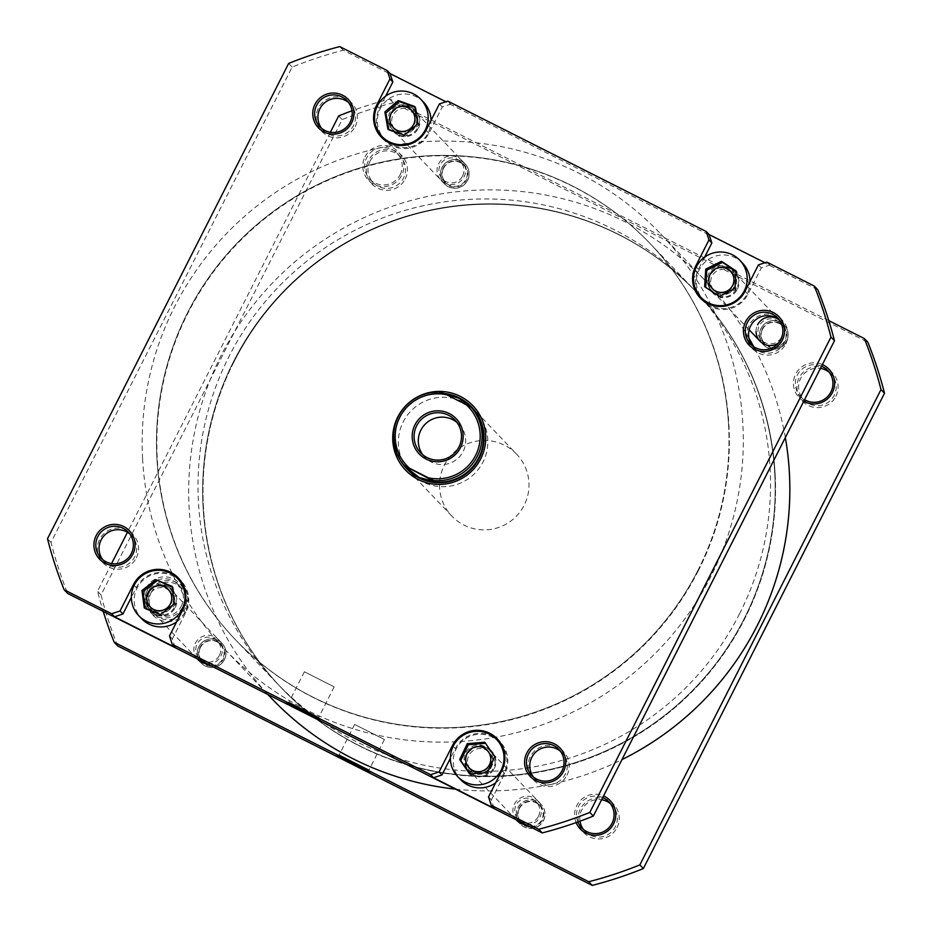 <?xml version="1.0" encoding="UTF-8"?>
<svg xmlns="http://www.w3.org/2000/svg" width="932" height="932" viewBox="0 0 932 932"><rect width="100%" height="100%" fill="white"/><g stroke="black" fill="none" stroke-linecap="round" stroke-linejoin="round"><path stroke-width="0.7" stroke-dasharray="4.66 3.5" d="M742.653 263.243A26.877 26.783 -43.6 0 0 699.28 269.721A26.877 26.783 -43.6 0 0 703.742 300.337M706.503 302.853A26.877 26.783 -43.6 0 0 750.039 281.394M423.641 102.275A26.877 26.783 -43.6 0 0 380.256 108.753A26.877 26.783 -43.6 0 0 384.73 139.369M387.491 141.897A26.877 26.783 -43.6 0 0 431.027 120.426M180.493 581.556A26.877 26.783 -43.6 0 0 137.109 588.034A26.877 26.783 -43.6 0 0 141.582 618.65M176.614 621.9A26.877 26.783 -43.6 0 0 182.882 584.434M499.505 742.524A26.877 26.783 -43.6 0 0 456.121 749.002A26.877 26.783 -43.6 0 0 460.594 779.618M495.626 782.868A26.877 26.783 -43.6 0 0 501.894 745.402M566.994 775.179A20.609 20.539 -43.6 0 0 557.965 747.546A20.609 20.539 -43.6 0 0 530.308 756.668A20.609 20.539 -43.6 0 0 539.325 784.29A20.609 20.539 -43.6 0 0 566.994 775.179M560.412 751.204A18.815 18.757 136.4 0 1 565.293 774.271A18.815 18.757 136.4 0 1 533.395 776.962M785.827 343.826A20.609 20.539 -43.6 0 0 776.81 316.193A20.609 20.539 -43.6 0 0 749.142 325.315A20.609 20.539 -43.6 0 0 758.17 352.937A20.609 20.539 -43.6 0 0 785.827 343.826M779.245 319.851A18.815 18.757 136.4 0 1 784.127 342.918A18.815 18.757 136.4 0 1 752.229 345.609M136.328 557.872A20.609 20.539 -43.6 0 0 127.3 530.25A20.609 20.539 -43.6 0 0 99.642 539.36A20.609 20.539 -43.6 0 0 108.66 566.994A20.609 20.539 -43.6 0 0 136.328 557.872M129.746 533.908A18.815 18.757 136.4 0 1 134.627 556.963A18.815 18.757 136.4 0 1 102.718 559.666M355.162 126.519A20.609 20.539 -43.6 0 0 346.145 98.897A20.609 20.539 -43.6 0 0 318.476 108.007A20.609 20.539 -43.6 0 0 327.505 135.641A20.609 20.539 -43.6 0 0 355.162 126.519M348.58 102.555A18.815 18.757 136.4 0 1 353.461 125.61A18.815 18.757 136.4 0 1 321.563 128.313M516.701 454.257A44.806 44.643 -43.6 0 0 444.401 465.045A44.806 44.643 -43.6 0 0 451.845 516.083A44.806 44.643 -43.6 0 0 524.145 505.284A44.806 44.643 -43.6 0 0 516.701 454.257L471.767 407.121A44.806 44.643 -43.6 0 0 399.467 417.909A44.806 44.643 -43.6 0 0 406.911 468.947L410.663 472.885A44.806 44.643 136.4 0 1 403.218 421.847A44.806 44.643 136.4 0 1 475.53 411.059A44.806 44.643 136.4 0 1 482.974 462.097A44.806 44.643 136.4 0 1 410.663 472.885M289.048 702.146L318.791 717.197L289.048 702.146M304.449 671.797L334.192 686.849L304.449 671.797M697.94 570.372A286.741 285.751 136.4 0 1 235.19 639.445A286.741 285.751 136.4 0 1 187.53 312.826A286.741 285.751 136.4 0 1 650.28 243.741A286.741 285.751 136.4 0 1 697.94 570.372M698.301 570.745A286.741 285.751 136.4 0 1 235.551 639.818A286.741 285.751 136.4 0 1 187.88 313.199A286.741 285.751 136.4 0 1 650.641 244.126A286.741 285.751 136.4 0 1 698.301 570.745M147.477 593.265A15.238 15.18 136.4 0 1 172.059 589.595A15.238 15.18 136.4 0 1 174.587 606.942A15.238 15.18 136.4 0 1 150.005 610.611A15.238 15.18 136.4 0 1 147.477 593.265M175.216 607.594A15.238 15.18 -43.6 0 0 172.676 590.236A15.238 15.18 -43.6 0 0 148.095 593.905A15.238 15.18 -43.6 0 0 150.623 611.264A15.238 15.18 -43.6 0 0 175.216 607.594M466.489 754.233A15.238 15.18 136.4 0 1 491.071 750.563A15.238 15.18 136.4 0 1 493.611 767.91A15.238 15.18 136.4 0 1 469.017 771.579A15.238 15.18 136.4 0 1 466.489 754.233M494.228 768.562A15.238 15.18 -43.6 0 0 491.688 751.204A15.238 15.18 -43.6 0 0 467.107 754.873A15.238 15.18 -43.6 0 0 469.635 772.232A15.238 15.18 -43.6 0 0 494.228 768.562M390.625 113.984A15.238 15.18 136.4 0 1 415.218 110.314A15.238 15.18 136.4 0 1 417.746 127.661A15.238 15.18 136.4 0 1 393.164 131.33A15.238 15.18 136.4 0 1 390.625 113.984M418.363 128.313A15.238 15.18 -43.6 0 0 415.835 110.955A15.238 15.18 -43.6 0 0 391.242 114.624A15.238 15.18 -43.6 0 0 393.782 131.983A15.238 15.18 -43.6 0 0 418.363 128.313M709.636 274.952A15.238 15.18 136.4 0 1 734.23 271.282A15.238 15.18 136.4 0 1 736.758 288.629A15.238 15.18 136.4 0 1 712.176 292.298A15.238 15.18 136.4 0 1 709.636 274.952M737.375 289.281A15.238 15.18 -43.6 0 0 734.847 271.923A15.238 15.18 -43.6 0 0 710.254 275.592A15.238 15.18 -43.6 0 0 712.794 292.951A15.238 15.18 -43.6 0 0 737.375 289.281M491.211 766.698A12.547 12.5 -43.6 0 0 489.125 752.415A12.547 12.5 -43.6 0 0 468.878 755.433A12.547 12.5 -43.6 0 0 470.963 769.727A12.547 12.5 -43.6 0 0 491.211 766.698M172.199 605.742A12.547 12.5 -43.6 0 0 170.113 591.447A12.547 12.5 -43.6 0 0 149.866 594.465A12.547 12.5 -43.6 0 0 151.951 608.759A12.547 12.5 -43.6 0 0 172.199 605.742M415.357 126.461A12.547 12.5 -43.6 0 0 413.272 112.166A12.547 12.5 -43.6 0 0 393.024 115.184A12.547 12.5 -43.6 0 0 395.11 129.478A12.547 12.5 -43.6 0 0 415.357 126.461M734.369 287.417A12.547 12.5 -43.6 0 0 732.284 273.134A12.547 12.5 -43.6 0 0 712.036 276.152A12.547 12.5 -43.6 0 0 714.122 290.446A12.547 12.5 -43.6 0 0 734.369 287.417M704.662 257.115L698.476 269.313A27.774 27.68 -43.6 0 0 698.441 294.372M701.714 299.393A27.774 27.68 -43.6 0 0 747.918 294.267L761.293 267.903L769.716 265.131L764.951 262.719M385.65 96.147L379.464 108.345A27.774 27.68 -43.6 0 0 379.429 133.404M382.702 138.425A27.774 27.68 -43.6 0 0 428.906 133.299L442.281 106.935L450.704 104.163L445.939 101.763M175.134 647.344L172.385 638.944L185.759 612.58A27.774 27.68 -43.6 0 0 179.643 579.483M174.785 575.976A27.774 27.68 -43.6 0 0 136.317 587.626L131.365 597.377M494.146 808.312L491.397 799.901L504.771 773.548A27.774 27.68 -43.6 0 0 498.655 740.451M493.797 736.944A27.774 27.68 -43.6 0 0 455.329 748.594L450.377 758.345M817.807 289.736L343.232 50.27A404.838 403.44 -43.6 0 0 292.147 67.104L51.004 542.436A404.838 403.44 -43.6 0 0 67.663 593.451M292.147 67.104L288.652 63.434M47.497 538.766L51.004 542.436M450.704 104.163L447.826 101.134M769.716 265.131L766.838 262.102M343.232 50.27L339.737 46.6M172.385 638.944L169.507 635.915M491.397 799.901L488.519 796.883M439.403 103.918L442.281 106.935M758.415 264.874L761.293 267.903M469.926 773.944L470.683 775.051L488.193 773.618L495.754 757.751L485.537 743.328M485.805 743.305L484.78 742.233M495.754 757.751L494.717 756.668M488.193 773.618L487.156 772.535M470.683 775.051L469.646 773.968M145.206 608.247L145.299 608.946L161.516 615.609L175.449 604.88L173.166 587.486L172.234 587.102M173.166 587.486L172.14 586.403M175.449 604.88L174.424 603.808M161.516 615.609L160.49 614.538M145.299 608.946L144.262 607.862M388.795 129.501L388.935 130.259L405.432 136.212L418.887 124.888L415.847 107.599L414.95 107.285M415.847 107.599L414.81 106.528M418.887 124.888L417.851 123.805M405.432 136.212L404.395 135.14M388.935 130.259L387.898 129.187M705.699 287.382L720.296 297.425L736.024 289.561L737.13 272.039L736.07 271.34M737.13 272.039L736.094 270.956M736.024 289.561L734.999 288.489M720.296 297.425L719.271 296.341M705.664 287.767L704.639 286.683M444.191 393.455A44.806 44.643 -43.6 0 0 400.445 460.338M744.12 618.801A286.741 285.751 -43.6 0 0 696.449 292.182A286.741 285.751 -43.6 0 0 233.699 361.255A286.741 285.751 -43.6 0 0 281.359 687.874A286.741 285.751 -43.6 0 0 744.12 618.801A286.741 285.751 -43.6 0 0 696.449 292.182A286.741 285.751 -43.6 0 0 233.699 361.255A286.741 285.751 -43.6 0 0 281.359 687.874A286.741 285.751 -43.6 0 0 744.12 618.801M739.484 613.943A286.741 285.751 -43.6 0 0 691.824 287.324A286.741 285.751 -43.6 0 0 229.062 356.397A286.741 285.751 -43.6 0 0 276.722 683.016A286.741 285.751 -43.6 0 0 739.484 613.943M471.312 407.296A44.352 44.2 -43.6 0 0 399.735 417.979A44.352 44.2 -43.6 0 0 407.109 468.505M422.86 454.874A23.743 23.661 -43.6 0 0 463.146 451.507A23.743 23.661 -43.6 0 0 456.948 422.382M441.85 392.314L472.256 408.321M443.084 393.607L444.972 393.852M403.44 105.968A13.083 13.036 -43.6 0 0 389.413 118.026A13.083 13.036 -43.6 0 0 401.436 132.006A13.083 13.036 -43.6 0 0 415.462 119.948A13.083 13.036 -43.6 0 0 403.44 105.968M401.412 133.334A14.341 14.283 136.4 0 1 389.588 112.958A14.341 14.283 136.4 0 1 412.888 109.172A14.341 14.283 136.4 0 1 401.412 133.334M453.826 186.983A13.083 13.036 136.4 0 1 441.815 172.991A13.083 13.036 136.4 0 1 455.841 160.933A13.083 13.036 136.4 0 1 467.852 174.913A13.083 13.036 136.4 0 1 453.826 186.983M455.865 159.605A14.341 14.283 -43.6 0 0 444.389 183.767A14.341 14.283 -43.6 0 0 467.689 179.981A14.341 14.283 -43.6 0 0 455.865 159.605M722.451 266.925A13.083 13.036 -43.6 0 0 708.425 278.994A13.083 13.036 -43.6 0 0 720.448 292.974A13.083 13.036 -43.6 0 0 734.474 280.916A13.083 13.036 -43.6 0 0 722.451 266.925M720.424 294.302A14.341 14.283 136.4 0 1 708.6 273.926A14.341 14.283 136.4 0 1 731.9 270.14A14.341 14.283 136.4 0 1 720.424 294.302M772.838 347.939A13.083 13.036 136.4 0 1 760.827 333.959A13.083 13.036 136.4 0 1 774.853 321.901A13.083 13.036 136.4 0 1 786.876 335.881A13.083 13.036 136.4 0 1 772.838 347.939M774.876 320.573A14.341 14.283 -43.6 0 0 763.401 344.735A14.341 14.283 -43.6 0 0 786.701 340.949A14.341 14.283 -43.6 0 0 774.876 320.573M484.104 770.904A13.083 13.036 -43.6 0 0 489.999 753.382A13.083 13.036 -43.6 0 0 472.489 747.557A13.083 13.036 -43.6 0 0 466.606 765.09A13.083 13.036 -43.6 0 0 484.104 770.904M472 746.52A14.341 14.283 136.4 0 1 488.741 749.421A14.341 14.283 136.4 0 1 484.733 772.104A14.341 14.283 136.4 0 1 467.992 769.203A14.341 14.283 136.4 0 1 472 746.52M524.879 802.522A13.083 13.036 136.4 0 1 542.389 808.347A13.083 13.036 136.4 0 1 536.506 825.88A13.083 13.036 136.4 0 1 518.996 820.055A13.083 13.036 136.4 0 1 524.879 802.522M536.995 826.917A14.341 14.283 -43.6 0 0 541.003 804.234A14.341 14.283 -43.6 0 0 524.25 801.334A14.341 14.283 -43.6 0 0 520.242 824.016A14.341 14.283 -43.6 0 0 536.995 826.917M160.292 585.249A13.083 13.036 -43.6 0 0 146.266 597.307A13.083 13.036 -43.6 0 0 158.277 611.287A13.083 13.036 -43.6 0 0 172.304 599.229A13.083 13.036 -43.6 0 0 160.292 585.249M158.254 612.615A14.341 14.283 136.4 0 1 146.429 592.239A14.341 14.283 136.4 0 1 169.729 588.453A14.341 14.283 136.4 0 1 158.254 612.615M210.679 666.264A13.083 13.036 136.4 0 1 198.656 652.272A13.083 13.036 136.4 0 1 212.682 640.214A13.083 13.036 136.4 0 1 224.705 654.194A13.083 13.036 136.4 0 1 210.679 666.264M212.706 638.886A14.341 14.283 -43.6 0 0 201.23 663.048A14.341 14.283 -43.6 0 0 224.53 659.262A14.341 14.283 -43.6 0 0 212.706 638.886M775.121 474.143A286.741 285.751 -43.6 0 0 696.81 292.555A286.741 285.751 -43.6 0 0 376.062 227.909A286.741 285.751 -43.6 0 0 203.409 506.67A286.741 285.751 -43.6 0 0 281.72 688.259A286.741 285.751 -43.6 0 0 602.468 752.905A286.741 285.751 -43.6 0 0 775.121 474.143M728.591 425.33A286.741 285.751 -43.6 0 0 650.28 243.741A286.741 285.751 -43.6 0 0 329.532 179.095A286.741 285.751 -43.6 0 0 156.879 457.857A286.741 285.751 -43.6 0 0 235.19 639.445A286.741 285.751 -43.6 0 0 555.938 704.091A286.741 285.751 -43.6 0 0 728.591 425.33M142.584 458.672A301.083 300.034 -43.6 0 0 224.81 649.336A301.083 300.034 -43.6 0 0 561.6 717.209A301.083 300.034 -43.6 0 0 742.886 424.514A301.083 300.034 -43.6 0 0 660.66 233.85A301.083 300.034 -43.6 0 0 323.87 165.978A301.083 300.034 -43.6 0 0 142.584 458.672M748.955 338.165A301.083 300.034 -43.6 0 0 707.19 282.664A301.083 300.034 -43.6 0 0 370.4 214.791A301.083 300.034 -43.6 0 0 189.114 507.486A301.083 300.034 -43.6 0 0 271.34 698.15M455.503 789.148A301.083 300.034 -43.6 0 0 621.982 759.592M785.35 437.574A301.083 300.034 -43.6 0 0 753.778 346.739M186.353 610.355A20.609 20.539 -43.6 0 0 177.336 582.733A20.609 20.539 -43.6 0 0 149.668 591.843A20.609 20.539 -43.6 0 0 158.696 619.477A20.609 20.539 -43.6 0 0 186.353 610.355M151.159 592.542A18.815 18.757 136.4 0 1 181.53 588.01A18.815 18.757 136.4 0 1 184.664 609.446A18.815 18.757 136.4 0 1 154.293 613.978A18.815 18.757 136.4 0 1 151.159 592.542M224.449 659.67A14.341 14.283 -43.6 0 0 218.17 640.459A14.341 14.283 -43.6 0 0 198.924 646.796A14.341 14.283 -43.6 0 0 205.203 666.019A14.341 14.283 -43.6 0 0 224.449 659.67M200.415 647.495A12.547 12.5 136.4 0 1 220.663 644.466A12.547 12.5 136.4 0 1 222.748 658.761A12.547 12.5 136.4 0 1 202.5 661.778A12.547 12.5 136.4 0 1 200.415 647.495M543.461 820.638A14.341 14.283 -43.6 0 0 537.182 801.415A14.341 14.283 -43.6 0 0 517.936 807.764A14.341 14.283 -43.6 0 0 524.215 826.987A14.341 14.283 -43.6 0 0 543.461 820.638M519.427 808.463A12.547 12.5 136.4 0 1 539.675 805.434A12.547 12.5 136.4 0 1 541.76 819.729A12.547 12.5 136.4 0 1 521.512 822.746A12.547 12.5 136.4 0 1 519.427 808.463M617.019 827.663A20.609 20.539 -43.6 0 0 608.002 800.029A20.609 20.539 -43.6 0 0 580.333 809.151A20.609 20.539 -43.6 0 0 589.362 836.773A20.609 20.539 -43.6 0 0 617.019 827.663M580.007 821.197A18.815 18.757 136.4 0 1 601.606 799.749M610.437 803.687A18.815 18.757 136.4 0 1 615.33 826.754A18.815 18.757 136.4 0 1 583.42 829.445M835.864 396.31A20.609 20.539 -43.6 0 0 826.835 368.676A20.609 20.539 -43.6 0 0 799.178 377.798A20.609 20.539 -43.6 0 0 808.195 405.432A20.609 20.539 -43.6 0 0 835.864 396.31M829.282 372.334A18.815 18.757 136.4 0 1 834.163 395.401A18.815 18.757 136.4 0 1 803.792 399.933A18.815 18.757 136.4 0 1 820.44 368.396M786.608 341.357A14.341 14.283 -43.6 0 0 780.329 322.134A14.341 14.283 -43.6 0 0 761.083 328.483A14.341 14.283 -43.6 0 0 767.362 347.706A14.341 14.283 -43.6 0 0 786.608 341.357M762.574 329.182A12.547 12.5 136.4 0 1 782.822 326.153A12.547 12.5 136.4 0 1 784.907 340.448A12.547 12.5 136.4 0 1 764.659 343.465A12.547 12.5 136.4 0 1 762.574 329.182M405.199 179.002A20.609 20.539 -43.6 0 0 396.17 151.38A20.609 20.539 -43.6 0 0 368.513 160.49A20.609 20.539 -43.6 0 0 377.53 188.124A20.609 20.539 -43.6 0 0 405.199 179.002M370.004 161.189A18.815 18.757 136.4 0 1 400.364 156.658A18.815 18.757 136.4 0 1 403.498 178.094A18.815 18.757 136.4 0 1 373.126 182.625A18.815 18.757 136.4 0 1 370.004 161.189M467.596 180.389A14.341 14.283 -43.6 0 0 461.317 161.178A14.341 14.283 -43.6 0 0 442.071 167.515A14.341 14.283 -43.6 0 0 448.35 186.738A14.341 14.283 -43.6 0 0 467.596 180.389M443.562 168.214A12.547 12.5 136.4 0 1 463.81 165.185A12.547 12.5 136.4 0 1 465.895 179.48A12.547 12.5 136.4 0 1 445.647 182.497A12.547 12.5 136.4 0 1 443.562 168.214M146.173 588.174A20.609 20.539 136.4 0 1 173.83 579.063A20.609 20.539 136.4 0 1 182.858 606.685A20.609 20.539 136.4 0 1 155.19 615.807A20.609 20.539 136.4 0 1 146.173 588.174M181.367 605.986A18.815 18.757 -43.6 0 0 178.233 584.55A18.815 18.757 -43.6 0 0 147.873 589.082A18.815 18.757 -43.6 0 0 150.996 610.518A18.815 18.757 -43.6 0 0 181.367 605.986M197.258 658.854A14.341 14.283 136.4 0 1 214.663 636.777A14.341 14.283 136.4 0 1 207.149 663.84M219.451 655.301A12.547 12.5 -43.6 0 0 217.366 641.018A12.547 12.5 -43.6 0 0 197.118 644.035A12.547 12.5 -43.6 0 0 199.203 658.33A12.547 12.5 -43.6 0 0 219.451 655.301M516.27 819.811A14.341 14.283 136.4 0 1 533.675 797.745A14.341 14.283 136.4 0 1 526.161 824.808M538.463 816.269A12.547 12.5 -43.6 0 0 536.378 801.986A12.547 12.5 -43.6 0 0 516.13 805.003A12.547 12.5 -43.6 0 0 518.215 819.298A12.547 12.5 -43.6 0 0 538.463 816.269M576.139 822.595A20.609 20.539 136.4 0 1 603.552 795.916M602.713 797.571A18.815 18.757 -43.6 0 0 577.875 821.966M365.006 156.821A20.609 20.539 136.4 0 1 392.675 147.71A20.609 20.539 136.4 0 1 401.692 175.333A20.609 20.539 136.4 0 1 374.035 184.454A20.609 20.539 136.4 0 1 365.006 156.821M400.201 174.633A18.815 18.757 -43.6 0 0 397.079 153.197A18.815 18.757 -43.6 0 0 366.707 157.729A18.815 18.757 -43.6 0 0 369.829 179.165A18.815 18.757 -43.6 0 0 400.201 174.633M438.576 163.846A14.341 14.283 136.4 0 1 457.822 157.496A14.341 14.283 136.4 0 1 464.101 176.719A14.341 14.283 136.4 0 1 444.855 183.068A14.341 14.283 136.4 0 1 438.576 163.846M462.598 176.02A12.547 12.5 -43.6 0 0 460.525 161.737A12.547 12.5 -43.6 0 0 440.277 164.754A12.547 12.5 -43.6 0 0 442.362 179.049A12.547 12.5 -43.6 0 0 462.598 176.02M779.502 320.224A14.341 14.283 136.4 0 1 778.546 342.953M781.622 336.988A12.547 12.5 -43.6 0 0 779.536 322.705A12.547 12.5 -43.6 0 0 759.289 325.722A12.547 12.5 -43.6 0 0 761.374 340.017A12.547 12.5 -43.6 0 0 781.622 336.988M803.768 401.261A20.609 20.539 136.4 0 1 795.672 374.128A20.609 20.539 136.4 0 1 822.385 364.563M821.546 366.218A18.815 18.757 -43.6 0 0 800.495 396.473A18.815 18.757 -43.6 0 0 804.561 399.7M369.002 769.844L339.26 754.792L369.002 769.844M384.403 739.484L354.649 724.432L384.403 739.484M234.06 361.628A286.741 285.751 -43.6 0 0 281.72 688.259A286.741 285.751 -43.6 0 0 744.47 619.174A286.741 285.751 -43.6 0 0 696.81 292.555A286.741 285.751 -43.6 0 0 234.06 361.628M117.688 645.934A404.838 403.44 136.4 0 1 101.029 594.919L342.184 119.587A404.838 403.44 136.4 0 1 393.269 102.753L867.843 342.219M756.038 331.664A14.341 14.283 136.4 0 1 757.588 324.814M828.793 320.608L389.762 99.083A404.838 403.44 136.4 0 0 351.993 110.803M330.394 132.251L127.439 532.3M111.56 563.604L97.534 591.249A404.838 403.44 136.4 0 0 103.207 611.392M338.677 115.918L342.184 119.587M101.029 594.919L97.534 591.249M393.269 102.753L389.762 99.083M185.759 612.58L182.87 609.551M136.317 587.626L134.138 585.343M504.771 773.548L501.894 770.519M455.329 748.594L453.15 746.311M379.464 108.345L377.285 106.062M428.906 133.299L426.029 130.27M698.476 269.313L696.297 267.03M747.918 294.267L745.041 291.238M334.192 686.849L318.791 717.197L319.583 719.586M562.171 752.835L558.874 749.375M131.505 535.527L128.208 532.067M350.339 104.174L347.042 100.714M781.004 321.482L777.707 318.022M276.722 683.016L235.551 639.818M471.767 407.121L475.53 411.059M172.676 590.236L172.059 589.595M491.688 751.204L491.071 750.563M415.835 110.955L415.218 110.314M734.847 271.923L734.23 271.282M487.331 750.528L489.125 752.415M168.308 589.56L170.113 591.447M411.466 110.279L413.272 112.166M730.478 271.247L732.284 273.134M712.316 288.559L714.122 290.446M393.304 127.591L395.11 129.478M150.157 606.872L151.951 608.759M469.169 767.84L470.963 769.727M712.794 292.951L712.176 292.298M393.782 131.983L393.164 131.33M469.635 772.232L469.017 771.579M150.623 611.264L150.005 610.611M691.824 287.324L650.641 244.126M753.767 347.45L750.47 343.99M323.101 130.142L319.804 126.682M104.256 561.495L100.971 558.035M534.921 778.803L531.636 775.342M304.415 671.739L289.013 702.087L286.625 702.868M181.146 580.939L178.257 577.91M500.158 741.907L497.269 738.878M384.077 139.986L381.2 136.969M703.089 300.954L700.212 297.937M424.829 457.228L420.612 452.789M459.196 424.456L454.979 420.029M451.845 516.083L406.911 468.947M444.389 183.767L392.127 128.954M465.138 163.985L412.888 109.172M763.401 344.735L759.976 341.147M749.188 329.835L711.139 289.922M784.15 324.953L731.9 270.14M541.003 804.234L488.741 749.421M520.242 824.016L516.817 820.416M516.212 819.787L467.992 769.203M201.23 663.048L197.805 659.46M197.2 658.819L148.98 608.235M221.991 643.266L169.729 588.453M224.81 649.336L267.81 694.445M660.66 233.85L707.19 282.664M354.649 724.432L339.26 754.792L336.86 755.572M178.233 584.55L181.53 588.01M608.899 801.858L612.196 805.318M827.744 370.505L831.029 373.965M397.079 153.197L400.364 156.658M217.366 641.018L220.663 644.466M536.378 801.986L539.675 805.434M779.536 322.705L782.822 326.153M460.525 161.737L463.81 165.185M442.362 179.049L445.647 182.497M761.374 340.017L764.659 343.465M518.215 819.298L521.512 822.746M199.203 658.33L202.5 661.778M369.829 179.165L373.126 182.625M800.495 396.473L803.792 399.933M581.661 827.826L584.958 831.286M150.996 610.518L154.293 613.978M384.427 739.542L369.025 769.902L369.818 772.29"/><path stroke-width="1.4" d="M696.449 266.75A26.877 26.783 -43.6 0 0 700.911 297.366A26.877 26.783 -43.6 0 0 744.295 290.889A26.877 26.783 -43.6 0 0 739.822 260.273A26.877 26.783 -43.6 0 0 696.449 266.75M700.911 297.366L703.742 300.337A26.877 26.783 -43.6 0 0 706.503 302.853M377.425 105.782A26.877 26.783 -43.6 0 0 381.899 136.398A26.877 26.783 -43.6 0 0 425.283 129.921A26.877 26.783 -43.6 0 0 420.81 99.305A26.877 26.783 -43.6 0 0 377.425 105.782M381.899 136.398L384.73 139.369A26.877 26.783 -43.6 0 0 387.491 141.897M134.278 585.063A26.877 26.783 -43.6 0 0 138.751 615.679A26.877 26.783 -43.6 0 0 182.124 609.202A26.877 26.783 -43.6 0 0 177.662 578.586A26.877 26.783 -43.6 0 0 134.278 585.063M138.751 615.679L141.582 618.65A26.877 26.783 -43.6 0 0 176.614 621.9M453.29 746.031A26.877 26.783 -43.6 0 0 457.763 776.647A26.877 26.783 -43.6 0 0 501.136 770.17A26.877 26.783 -43.6 0 0 496.674 739.554A26.877 26.783 -43.6 0 0 453.29 746.031M457.763 776.647L460.594 779.618A26.877 26.783 -43.6 0 0 495.626 782.868M526.801 752.998A20.609 20.539 136.4 0 1 554.47 743.876A20.609 20.539 136.4 0 1 563.487 771.51A20.609 20.539 136.4 0 1 535.83 780.62A20.609 20.539 136.4 0 1 526.801 752.998M561.996 770.811A18.815 18.757 -43.6 0 0 558.874 749.375A18.815 18.757 -43.6 0 0 528.502 753.906A18.815 18.757 -43.6 0 0 531.636 775.342A18.815 18.757 -43.6 0 0 561.996 770.811M96.136 535.69A20.609 20.539 136.4 0 1 123.805 526.568A20.609 20.539 136.4 0 1 132.822 554.202A20.609 20.539 136.4 0 1 105.165 563.324A20.609 20.539 136.4 0 1 96.136 535.69M131.33 553.503A18.815 18.757 -43.6 0 0 128.208 532.067A18.815 18.757 -43.6 0 0 97.837 536.599A18.815 18.757 -43.6 0 0 100.971 558.035A18.815 18.757 -43.6 0 0 131.33 553.503M314.981 104.337A20.609 20.539 136.4 0 1 342.638 95.227A20.609 20.539 136.4 0 1 351.667 122.849A20.609 20.539 136.4 0 1 323.998 131.971A20.609 20.539 136.4 0 1 314.981 104.337M350.176 122.15A18.815 18.757 -43.6 0 0 347.042 100.714A18.815 18.757 -43.6 0 0 316.67 105.246A18.815 18.757 -43.6 0 0 319.804 126.682A18.815 18.757 -43.6 0 0 350.176 122.15M745.647 321.645A20.609 20.539 136.4 0 1 773.304 312.523A20.609 20.539 136.4 0 1 782.332 340.157A20.609 20.539 136.4 0 1 754.664 349.267A20.609 20.539 136.4 0 1 745.647 321.645M780.841 339.458A18.815 18.757 -43.6 0 0 777.707 318.022A18.815 18.757 -43.6 0 0 747.336 322.554A18.815 18.757 -43.6 0 0 750.47 343.99A18.815 18.757 -43.6 0 0 780.841 339.458M533.395 776.962A18.815 18.757 136.4 0 1 560.412 751.204M752.229 345.609A18.815 18.757 136.4 0 1 779.245 319.851M102.718 559.666A18.815 18.757 136.4 0 1 129.746 533.908M321.563 128.313A18.815 18.757 136.4 0 1 348.58 102.555M397.766 417A46.6 46.437 136.4 0 1 460.303 396.38A46.6 46.437 136.4 0 1 480.702 458.847A46.6 46.437 136.4 0 1 418.165 479.456A46.6 46.437 136.4 0 1 397.766 417M400.445 460.338A44.806 44.643 -43.6 0 0 406.806 468.831L406.911 468.947A44.806 44.643 -43.6 0 0 479.211 458.148A44.806 44.643 -43.6 0 0 471.767 407.121L471.662 407.004A44.806 44.643 -43.6 0 0 444.191 393.455M319.548 719.539L286.625 702.868L319.548 719.539M489.417 764.811A12.547 12.5 -43.6 0 0 487.331 750.528A12.547 12.5 -43.6 0 0 467.083 753.545A12.547 12.5 -43.6 0 0 469.169 767.84A12.547 12.5 -43.6 0 0 489.417 764.811M170.393 603.843A12.547 12.5 -43.6 0 0 168.308 589.56A12.547 12.5 -43.6 0 0 148.071 592.577A12.547 12.5 -43.6 0 0 150.157 606.872A12.547 12.5 -43.6 0 0 170.393 603.843M413.552 124.562A12.547 12.5 -43.6 0 0 411.466 110.279A12.547 12.5 -43.6 0 0 391.219 113.296A12.547 12.5 -43.6 0 0 393.304 127.591A12.547 12.5 -43.6 0 0 413.552 124.562M732.564 285.53A12.547 12.5 -43.6 0 0 730.478 271.247A12.547 12.5 -43.6 0 0 710.231 274.264A12.547 12.5 -43.6 0 0 712.316 288.559A12.547 12.5 -43.6 0 0 732.564 285.53M698.441 294.372A27.774 27.68 -43.6 0 0 701.714 299.393M764.951 262.719L709.101 234.549L711.85 242.949L704.662 257.115M750.039 281.394A26.877 26.783 -43.6 0 0 742.653 263.243L739.822 260.273M379.429 133.404A27.774 27.68 -43.6 0 0 382.702 138.425M445.939 101.763L390.089 73.581L392.838 81.993L385.65 96.147M431.027 120.426A26.877 26.783 -43.6 0 0 423.641 102.275L420.81 99.305M179.643 579.483A27.774 27.68 -43.6 0 0 174.785 575.976M131.365 597.377L122.942 613.99L114.519 616.763L175.134 647.344L172.245 644.327L169.507 635.915L182.87 609.551A27.774 27.68 -43.6 0 0 178.257 577.91A27.774 27.68 -43.6 0 0 133.427 584.609L120.053 610.961L122.942 613.99M182.882 584.434A26.877 26.783 -43.6 0 0 180.493 581.556L177.662 578.586M498.655 740.451A27.774 27.68 -43.6 0 0 493.797 736.944M450.377 758.345L441.954 774.958L433.531 777.731L494.146 808.312L491.257 805.295L488.519 796.883L501.894 770.519A27.774 27.68 -43.6 0 0 497.269 738.878A27.774 27.68 -43.6 0 0 452.439 745.565L439.065 771.929L441.954 774.958M501.894 745.402A26.877 26.783 -43.6 0 0 499.505 742.524L496.674 739.554M392.838 81.993L389.96 78.964L376.586 105.328A27.774 27.68 -43.6 0 0 381.2 136.969A27.774 27.68 -43.6 0 0 426.029 130.27L439.403 103.918L447.826 101.134L706.223 231.52L709.101 234.549M389.96 78.964L387.211 70.552L339.737 46.6A404.838 403.44 -43.6 0 0 288.652 63.434L47.497 538.766A404.838 403.44 -43.6 0 0 64.157 589.781L111.63 613.745L120.053 610.961M433.531 777.731L430.654 774.702L172.245 644.327M430.654 774.702L439.065 771.929M830.971 337.081A404.838 403.44 -43.6 0 0 814.312 286.066L817.807 289.736A404.838 403.44 -43.6 0 1 834.466 340.751L830.971 337.081L589.816 812.413A404.838 403.44 -43.6 0 1 538.731 829.247L491.257 805.295M814.312 286.066L766.838 262.102L758.415 264.874L745.041 291.238A27.774 27.68 -43.6 0 1 700.212 297.937A27.774 27.68 -43.6 0 1 695.598 266.296L708.972 239.932L706.223 231.52M834.466 340.751L593.323 816.082A404.838 403.44 -43.6 0 1 542.238 832.917L67.663 593.451L64.157 589.781M114.519 616.763L111.63 613.745M538.731 829.247L542.238 832.917M589.816 812.413L593.323 816.082M387.211 70.552L390.089 73.581M711.85 242.949L708.972 239.932M467.27 743.666L459.709 759.533L469.646 773.968L487.156 772.535L494.717 756.668L484.78 742.233L467.27 743.666L468.307 744.738L460.734 760.617L459.709 759.533M172.14 586.403L155.924 579.727L141.979 590.469L144.262 607.862L160.49 614.538L174.424 603.808L172.14 586.403M398.313 100.574L384.858 111.898L387.898 129.187L404.395 135.14L417.851 123.805L414.81 106.528L398.313 100.574L399.339 101.646L385.883 112.982L384.858 111.898M721.473 261.298L705.745 269.15L704.639 286.683L719.271 296.341L734.999 288.489L736.094 270.956L721.473 261.298L722.498 262.37L706.771 270.233L705.745 269.15M485.537 743.328L468.307 744.738M460.734 760.617L469.926 773.944M172.234 587.102L155.924 579.727M156.949 580.811L143.015 591.54L145.206 608.247M143.015 591.54L141.979 590.469M414.95 107.285L399.339 101.646M385.883 112.982L388.795 129.501M736.07 271.34L722.498 262.37M706.771 270.233L705.699 287.382M446.882 394.795A42.557 42.418 -43.6 0 0 409.602 468.283L404.57 465.802A44.352 44.2 136.4 0 1 441.85 392.314L471.021 407.028A44.352 44.2 136.4 0 1 433.73 480.516L434.964 481.809L419.144 477.44A44.352 44.2 -43.6 0 0 471.312 407.296L471.021 407.028M406.806 468.831A44.806 44.643 -43.6 0 0 479.106 458.043A44.806 44.643 -43.6 0 0 471.662 407.004M460.42 447.768A25.537 25.444 136.4 0 1 426.145 459.068A25.537 25.444 136.4 0 1 414.961 424.829A25.537 25.444 136.4 0 1 449.236 413.54A25.537 25.444 136.4 0 1 460.42 447.768M416.662 425.749A23.743 23.661 -43.6 0 0 420.612 452.789A23.743 23.661 -43.6 0 0 458.928 447.069A23.743 23.661 -43.6 0 0 454.979 420.029A23.743 23.661 -43.6 0 0 416.662 425.749M456.948 422.382A23.743 23.661 -43.6 0 0 422.86 454.874M433.73 480.516L409.602 468.283M428.499 477.813A42.557 42.418 -43.6 0 0 465.779 404.325M434.964 481.809L404.57 465.802M444.972 393.852L459.266 398.36L471.173 407.133M406.958 468.342L407.109 468.505A44.352 44.2 -43.6 0 0 419.144 477.44L405.804 467.095M267.81 694.445L271.34 698.15A301.083 300.034 -43.6 0 0 455.503 789.148M621.982 759.592A301.083 300.034 -43.6 0 0 789.416 473.328A301.083 300.034 -43.6 0 0 785.35 437.574M753.778 346.739A301.083 300.034 -43.6 0 0 748.955 338.165M601.606 799.749A18.815 18.757 136.4 0 1 610.437 803.687M820.44 368.396A18.815 18.757 136.4 0 1 829.282 372.334M603.552 795.916A20.609 20.539 136.4 0 1 594.336 835.293A20.609 20.539 136.4 0 1 576.139 822.595M577.875 821.966A18.815 18.757 -43.6 0 0 612.033 823.294A18.815 18.757 -43.6 0 0 602.713 797.571M757.588 324.814A14.341 14.283 136.4 0 1 779.502 320.224M822.385 364.563A20.609 20.539 136.4 0 1 832.358 392.64A20.609 20.539 136.4 0 1 803.768 401.261M804.561 399.7A18.815 18.757 -43.6 0 0 827.744 370.505A18.815 18.757 -43.6 0 0 821.546 366.218M336.883 755.642L369.818 772.29L336.883 755.642M643.348 868.566L639.853 864.896L880.996 389.564A404.838 403.44 136.4 0 0 864.337 338.549L867.843 342.219A404.838 403.44 136.4 0 1 884.503 393.234L643.348 868.566A404.838 403.44 136.4 0 1 592.263 885.4L117.688 645.934L114.193 642.264A404.838 403.44 136.4 0 1 103.207 611.392M778.546 342.953A14.341 14.283 136.4 0 1 756.038 331.664M526.161 824.808A14.341 14.283 136.4 0 1 516.27 819.811M207.149 663.84A14.341 14.283 136.4 0 1 197.258 658.854M639.853 864.896A404.838 403.44 136.4 0 1 588.768 881.73L114.193 642.264M864.337 338.549L828.793 320.608M330.394 132.251L338.677 115.918A404.838 403.44 136.4 0 1 351.993 110.803M127.439 532.3L111.56 563.604M588.768 881.73L592.263 885.4M880.996 389.564L884.503 393.234M583.42 829.445A18.815 18.757 136.4 0 1 580.007 821.197M134.138 585.343L133.427 584.609M453.15 746.311L452.439 745.565M377.285 106.062L376.586 105.328M696.297 267.03L695.598 266.296M759.976 341.147L749.188 329.835M516.817 820.416L516.212 819.787M197.805 659.46L197.2 658.819"/></g></svg>
